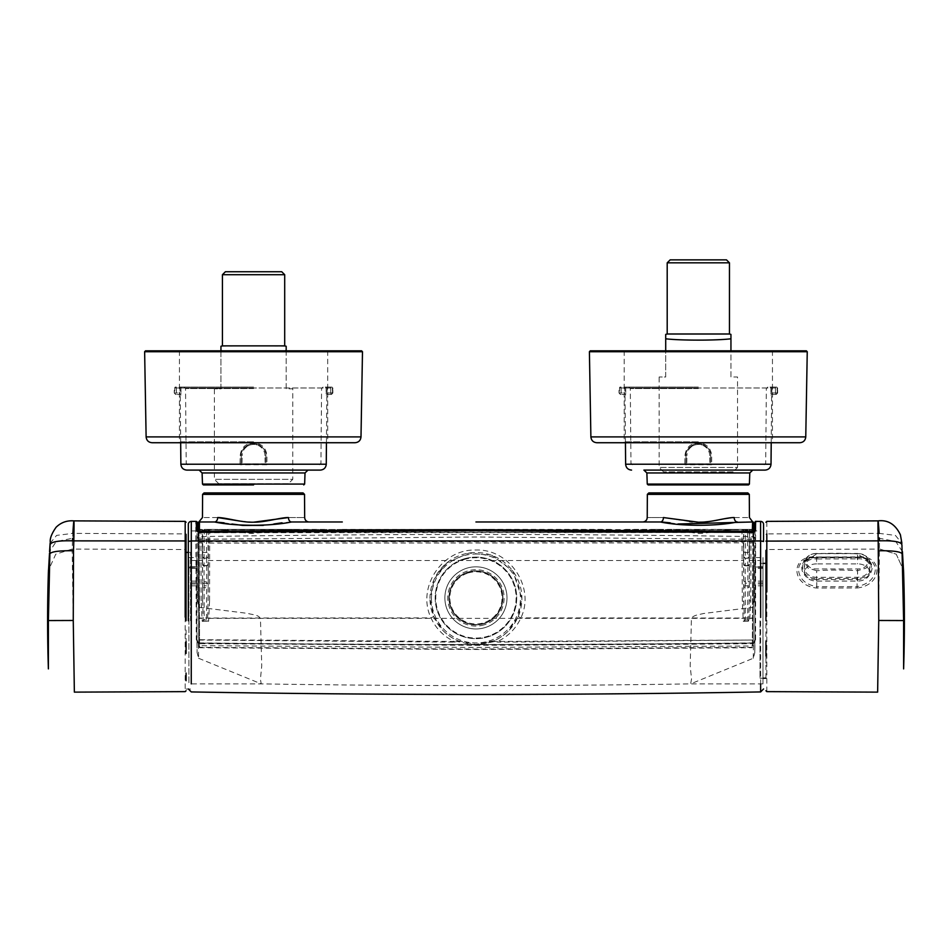 <?xml version="1.0" encoding="UTF-8"?>
<svg xmlns="http://www.w3.org/2000/svg" width="952" height="952" viewBox="0 0 952 952"><rect width="100%" height="100%" fill="white"/><g stroke="black" fill="none" stroke-linecap="round" stroke-linejoin="round"><path stroke-width="0.71" stroke-dasharray="4.76 3.57" d="M747.808 492.898L648.847 492.898M647.348 494.374L749.295 494.374M303.034 492.898L204.085 492.898M202.586 494.374L304.533 494.374M191.292 545.71L191.292 560.502L191.292 545.71M202.538 545.71L202.538 560.502L202.538 545.71M208.405 545.71L208.226 560.502L208.405 545.71M743.667 545.71L743.667 560.502L743.667 545.71M749.533 545.71L749.355 560.502L749.533 545.71M760.588 545.71L760.588 560.502L760.588 545.71M749.319 583.838L749.331 580.791A1.487 0.857 -179.9 0 1 747.856 581.636L747.832 583.171A1.487 0.666 -179.5 0 1 749.319 583.838L749.283 586.884A1.487 0.785 -179.9 0 1 747.796 587.67L745.214 587.67L745.214 585.825A1.487 1.059 179.3 0 0 743.738 586.884L743.702 583.838A1.487 0.666 179.5 0 1 745.19 583.171L745.214 585.825L747.796 585.825L747.832 583.171L745.19 583.171L745.166 581.636A1.487 0.857 179.9 0 1 743.691 580.791L743.702 583.838M704.73 521.958L692.259 521.875M689.557 521.577L663.425 517.555C642.005 517.555 642.005 517.555 663.425 517.555A4.451 3.034 -90 0 1 660.39 521.982L661.64 522.005M752.485 532.37L199.611 532.703L198.801 531.954L752.282 532.537L752.282 531.918M251.471 529.598L209.678 529.395L209.571 601.212L208.107 601.307L208.155 586.884A1.487 1.059 -179.3 0 0 206.667 585.825L206.703 583.171A1.487 0.666 -179.5 0 1 208.19 583.838L208.155 586.884A1.487 0.785 -179.9 0 1 206.667 587.67L204.085 587.67L204.228 620.002L202.205 621.311L201.146 600.748L202.657 600.843L203.228 621.001M253.565 522.196L239.523 521.018M475.94 645.277L457.067 641.481L457.841 640.732C452.652 638.447 447.856 635.21 443.465 630.997L433.695 616.575L429.983 598.487A45.958 45.958 0 0 0 475.94 644.444A45.958 45.958 0 0 0 521.898 598.487A45.958 45.958 0 0 0 475.94 552.529A45.958 45.958 0 0 0 429.983 598.487L434.409 578.816L446.809 562.941L469.003 553.053L492.065 555.444L512.83 571.069L521.898 598.487L518.197 616.575L508.427 630.997C504.036 635.21 499.241 638.447 494.052 640.732L497.741 642.136L497.741 641.469L495.099 641.362A1.487 0.952 -35.5 0 1 494.826 641.481L475.94 645.277L475.94 644.444L457.841 640.732L454.152 641.469L454.152 642.136L457.067 641.481A1.487 0.952 35.5 0 1 456.793 641.362M255.648 529.562L469.455 529.395L255.648 529.598M340.697 529.74L696.233 529.562M611.196 529.74L492.029 529.395L611.017 529.395M209.571 601.212L208.595 621.311L207.572 621.013L208.107 601.307A585.944 3.618 90.4 0 0 208.417 543.104L742.013 542.842L742.001 529.395L717.546 529.395L742.381 529.395L717.296 529.395L752.413 529.395L752.282 532.703L753.08 531.966M625.393 529.395L752.389 529.752A0.797 0.785 2 0 0 753.187 529.014M700.422 529.574L706.408 529.74M724.044 529.395L673.016 529.395M659.831 529.395L655.749 529.395L659.831 529.395M743.488 530.871A1.487 1.487 90 0 0 742.001 529.395L742.262 529.395A1.487 1.487 -90 0 1 743.75 530.871L743.464 543.104A585.944 3.618 -90.4 0 0 743.786 601.307L744.321 621.013L743.286 621.311L742.322 601.212L742.013 542.842L743.464 543.104M748.653 621.001L747.653 620.002L747.796 585.825A1.487 1.059 -179.3 0 1 749.283 586.884L749.236 600.843L750.735 600.748L749.676 621.311L748.653 621.001L749.236 600.843A586.277 3.618 90.4 0 0 749.545 543.104L749.533 530.871L747.617 529.978L743.917 530.871A1.487 1.487 90 0 0 742.429 529.395L742.262 529.395A1.487 1.487 -90 0 1 743.762 530.871L743.75 530.871A1.487 1.487 -41.2 0 0 743.441 529.978L742.393 529.395A1.487 1.487 -144.4 0 1 743.702 530.859L743.691 530.871A1.487 1.487 -90 0 0 742.215 529.395A1.487 1.487 -90 0 1 743.714 530.871M297.619 529.395L271.713 529.395L297.619 529.395M251.471 529.467L255.648 529.479M201.146 600.748L200.872 529.395L209.666 529.395A1.487 1.487 -90 0 0 208.179 530.871L204.263 529.978L202.359 530.871L202.336 543.104A586.277 3.618 -90.4 0 0 202.657 600.843L202.574 583.838A1.487 0.666 179.5 0 1 204.061 583.171L204.085 585.825A1.487 1.059 179.3 0 0 202.609 586.884A1.487 0.785 179.9 0 0 204.085 587.67L204.085 585.825L206.667 585.825L206.525 619.99L207.572 621.013M209.666 529.395L208.179 530.859L209.678 529.395L210.987 529.395L209.63 529.395L251.471 529.574M278.876 529.395L227.814 529.395M260.539 529.74L326.441 529.74M519.447 530.585L432.422 530.585M752.937 521.982L753.199 522.029A0.797 0.797 90 0 0 752.937 521.982L737.336 521.982L752.937 521.982L752.318 647.324L752.901 529.395L717.296 529.395M753.734 530.93L753.71 542.711A586.777 3.618 -89.6 0 1 753.306 618.312L753.103 646.753L753.187 640.018L497.741 642.136M752.318 647.324L475.94 649.062L199.575 647.324L199.265 521.982L198.409 522.47M753.187 639.696L753.794 530.93L753.187 640.018L497.741 641.469C508.32 636.293 516.043 628.427 520.911 617.884C535.464 587.432 509.665 548.685 475.988 550.042C442.24 548.673 416.429 587.313 430.982 617.884C435.837 628.427 443.561 636.293 454.152 641.469L198.694 639.708L198.79 646.753L199.599 645.694L199.575 647.741L475.94 649.478L752.306 647.741M753.484 522.47L752.758 521.982A0.797 0.797 90 0 1 753.46 522.398M744.321 621.013L745.356 619.99L745.214 587.67A1.487 0.785 179.9 0 1 743.738 586.884L743.786 601.307L742.322 601.212M742.429 529.395L751.021 529.395L750.735 600.748M749.105 556.777L749.272 564.096A1.487 1.309 179.7 0 1 747.784 565.405L747.629 558.241L749.093 556.944A1.487 1.476 7.1 0 0 749.105 556.777L749.105 530.871A1.487 1.487 90 0 1 750.581 529.395M743.94 551.589A1.487 0.904 -0.1 0 0 745.428 552.493L745.392 558.241L743.917 556.944A1.487 1.476 172.9 0 0 745.392 558.241L745.226 565.571A1.487 1.487 -90 0 1 743.75 564.096A1.487 1.309 0.3 0 0 745.226 565.405L747.784 565.571A1.487 1.487 90 0 0 749.272 564.096L749.319 564.096A1.487 1.476 6.7 0 1 749.319 564.262L749.319 564.262A1.487 1.476 6.7 0 1 747.844 565.571A1.487 1.487 -90 0 0 749.319 564.096L749.331 564.655A1.487 1.202 179.9 0 1 747.856 565.845L745.166 565.845L745.166 581.636L747.856 581.636L747.844 565.571L745.178 565.571A1.487 1.476 -6.7 0 1 743.702 564.262L743.702 564.262A1.487 1.476 -6.7 0 1 743.691 564.096L743.691 564.655A1.487 1.202 -179.9 0 0 745.166 565.845L745.178 565.571A1.487 1.487 -90 0 1 743.691 564.096L743.762 530.871M743.905 556.777A1.487 1.476 172.9 0 0 743.917 556.944L745.392 558.265L747.629 558.241L747.617 529.395M745.38 558.158L747.629 558.241A1.487 1.476 7.1 0 0 749.093 556.944L747.653 558.158M752.615 521.982L737.336 521.982A4.451 3.13 -90 0 1 734.218 517.555L718.046 520.006M713.226 520.875L709.538 521.446M670.184 522.838L677.943 523.993M660.141 521.982L475.94 521.982M743.286 621.311L749.676 621.311M495.099 641.362L494.052 640.732L475.94 644.444L494.052 640.732M518.197 616.575L520.911 617.884L753.341 618.038M753.175 529.348A0.797 0.797 90 0 1 752.901 529.395L751.021 529.395A1.487 1.487 90 0 0 749.533 530.871M720.271 529.395L752.413 529.395L753.211 528.598M752.282 532.537L199.611 532.715L198.992 529.395L199.396 618.336L199.599 645.694L475.94 647.408L753.103 646.003M694.627 529.836L702.029 529.859M342.28 529.395L469.455 529.395M625.452 529.74L691.342 529.74M202.193 618.336L198.587 618.312A586.777 3.618 89.6 0 1 198.171 542.711L198.147 530.93M753.758 541.688L198.135 541.688L198.099 530.93L198.694 639.696L198.79 646.753L199.575 647.324M198.433 522.398A0.797 0.797 -90 0 1 199.135 521.982M208.417 543.104L208.19 530.871M209.63 529.395A1.487 1.487 -90 0 0 208.143 530.871L209.5 529.395M209.452 529.395A1.487 1.487 -90 0 0 207.976 530.871L208.143 564.096A1.487 1.487 90 0 1 206.655 565.571L204.097 565.571A1.487 1.487 -90 0 1 202.621 564.096L202.788 530.871A1.487 1.487 -90 0 0 201.3 529.395M204.263 529.395L204.049 565.571L206.715 565.571L206.501 558.241L204.263 558.265L202.788 556.944A1.487 1.476 -7.1 0 1 202.776 556.777M204.263 558.265L202.788 556.944A1.487 1.476 -7.1 0 0 204.263 558.241L206.501 558.241A1.487 1.476 -172.9 0 0 207.964 556.944L206.501 558.241L206.489 529.395M204.037 565.845L204.037 565.845A1.487 1.202 -179.9 0 1 202.562 564.655L202.621 564.096A1.487 1.309 -179.7 0 0 204.097 565.405L206.655 565.405A1.487 1.309 -0.3 0 0 208.143 564.096L208.19 564.096A1.487 1.476 6.7 0 1 208.19 564.262L208.19 564.262A1.487 1.476 6.7 0 1 206.715 565.571L204.049 565.571A1.487 1.476 -6.7 0 1 202.574 564.262L202.574 564.262A1.487 1.476 -6.7 0 1 202.562 564.096A1.487 1.487 90 0 0 204.049 565.571L202.574 564.262A1.487 1.487 0 0 0 204.049 565.571L206.715 565.845L204.037 565.845L204.037 581.636L206.715 581.636L206.715 565.845A1.487 1.202 179.9 0 0 208.202 564.655L208.202 580.791A1.487 0.857 -179.9 0 1 206.715 581.636L206.703 583.171L204.061 583.171L204.037 581.636A1.487 0.857 179.9 0 1 202.562 580.791L202.574 583.838M288.468 517.555C309.876 517.555 309.876 517.555 288.468 517.555A4.451 3.034 90 0 0 291.502 521.982C314.767 521.982 314.767 521.982 291.502 521.982C314.767 521.982 314.767 521.982 291.502 521.982L281.828 522.815M224.065 522.827L231.919 524.005M263.276 525.373L273.831 524.005M217.675 517.555C197.552 517.555 197.552 517.555 217.675 517.555A4.451 3.13 90 0 1 214.557 521.982M202.205 621.311L208.595 621.311M204.87 529.395L209.892 529.395A1.487 1.487 -90 0 0 208.405 530.871M198.706 529.014A0.797 0.785 -2 0 0 199.504 529.752L245.473 529.74M198.135 541.688L198.551 618.038L430.982 617.884L433.695 616.575M202.359 530.871A1.487 1.487 -90 0 0 200.872 529.395L198.992 529.395A0.797 0.797 -90 0 1 198.718 529.348M198.706 640.018L454.152 642.136M199.825 521.982L198.694 522.029A0.797 0.797 -90 0 1 198.956 521.982M342.292 521.982L328.392 521.982M309.102 521.982L291.502 521.982M249.864 529.859L257.266 529.836M609.601 521.982L626.975 521.982L609.601 521.982M324.93 529.395L271.665 529.395M271.713 529.395L280.269 529.395M654.274 529.395L655.749 529.395L654.274 529.395M482.438 529.395L492.029 529.395L482.438 529.395M760.005 620.787L760.005 678.217L760.005 620.787M765.932 678.217L765.932 620.787M857.121 558.86L857.276 558.86C874.043 557.384 873.995 576.948 857.228 577.269L816.756 577.34C800.144 576.948 800.192 557.67 816.792 558.943L816.804 557.765L857.121 557.682C876.042 556.158 875.971 578.209 857.074 578.447L816.745 578.518C797.836 578.304 797.895 556.301 816.804 557.765L816.804 557.337C796.824 555.183 796.848 580.113 816.745 579.566L816.745 586.694C805.321 584.54 799.24 578.828 798.49 569.534C799.037 562.013 805.154 557.943 816.804 557.337L857.395 557.241L857.121 558.86L816.792 558.943M857.086 587.979C883.444 585.313 883.563 554.076 857.133 556.92L816.816 557.003C790.279 554.231 790.327 585.563 816.756 588.038L857.086 587.979L857.062 586.634L816.745 586.694L816.756 588.038M766.812 691.652L766.812 591.954M878.315 647.86L879.505 540.819M902.437 551.648L895.772 541.51L879.386 538.261L879.148 533.37L895.392 535.393L901.901 543.294M879.85 549.066L896.237 554.183L903.507 570.177L896.237 554.183L879.85 549.066L766.812 549.53L766.812 533.917L879.148 533.37L878.125 520.875M765.932 534.334L766.812 533.917L766.812 521.375M857.133 556.92L857.133 557.241C868.51 557.586 874.579 561.632 875.328 569.379C874.721 578.34 868.64 584.1 857.062 586.634L857.074 579.494C877.006 580.018 877.066 555.004 857.109 557.241L816.816 557.003M816.637 563.881A12.162 8.604 180 0 0 804.476 572.33A12.162 8.604 180 0 0 816.637 581.077L857.562 581.077A12.162 8.604 180 0 0 869.723 572.33A12.162 8.604 180 0 0 857.562 563.881L816.637 563.881L816.518 553.659L857.681 553.659C871.27 553.124 871.27 569.165 857.681 568.975L816.518 568.975C802.929 569.165 802.929 553.124 816.518 553.659M857.681 553.659L857.562 553.885A233.038 161.888 -0 0 0 816.637 553.885L804.737 561.918L808.022 568.118L816.637 570.724L816.518 568.975M857.681 568.975L857.562 570.724L866.177 568.118L869.462 561.93L857.562 553.885L857.562 563.881M816.637 581.077L816.637 570.724A233.038 167.635 180 0 1 857.562 570.724L857.562 581.077M186.068 620.728L186.068 552.553M190.519 620.728L190.519 552.386L190.519 620.728M50.099 543.294L56.608 535.393L72.852 533.37L72.614 538.261L56.227 541.51L49.563 551.648M48.433 571.414L48.385 572.354M72.495 540.819L72.15 549.066L55.763 554.183L48.492 570.177M73.875 520.875L72.852 533.37L185.188 533.917L185.259 540.95M185.188 521.375L185.188 533.917L186.068 534.334M185.188 617.134L185.188 691.652M185.188 545.46L185.188 549.53L72.15 549.066L73.256 620.478M48.385 668.899L48.385 619.657L48.385 668.899M186.068 541.105L186.068 550.423A0.892 0.892 -0 0 0 185.188 549.53M733.076 471.906L663.58 471.906L733.076 471.906L737.526 467.456L659.129 467.456L737.526 467.456L737.526 376.992L730.946 376.992L730.946 350.812M665.71 338.781L665.71 376.992L659.129 376.992L665.71 376.992L665.71 350.812M663.58 471.906L659.129 467.456L659.129 376.992M665.71 334.39L729.458 333.997M730.946 334.39L667.197 333.997M730.946 338.781L730.946 376.992L737.526 376.992M667.197 262.835L729.458 262.835M670.16 259.872L726.495 259.872M288.313 483.771L218.817 483.771L288.313 483.771L292.764 479.32L214.367 479.32L292.764 479.32L292.764 388.856L286.183 388.856L286.183 350.812M222.411 350.812L284.707 350.812M220.947 350.645L220.947 388.856L214.367 388.856L220.947 388.856L220.947 350.812M218.817 483.771L214.367 479.32L214.367 388.856M220.947 346.254L284.696 345.862M286.183 346.254L222.435 345.862M286.183 350.645L286.183 388.856L292.764 388.856M222.435 274.7L284.696 274.7M225.398 271.736L281.732 271.736M698.328 387.071L626.594 387.071L698.328 387.071M775.594 387.071L772.048 387.071L775.594 387.071L775.475 387.964L698.328 387.976L770.942 387.976L771.168 395.366L770.894 392.998L771.893 392.998L772.512 394.485L772.048 387.071L770.061 387.071L772.048 387.071L771.929 387.964L775.666 387.964L775.594 387.071M620.395 387.071L621.061 387.071L620.395 387.071A0.892 0.881 90 0 0 619.514 387.964L620.978 387.964L619.514 387.964L619.014 392.998L621.18 392.998L619.514 392.998L619.514 387.964A0.892 0.881 -90 0 1 620.395 387.071M775.666 394.485A1.487 1.476 90 0 0 777.141 392.998L775.475 392.998L777.141 392.998L777.141 387.964A0.892 0.881 90 0 0 776.261 387.071L776.261 387.071A0.892 0.881 -90 0 1 777.141 387.964L775.666 387.964L777.641 387.964L777.141 392.998A1.487 1.476 -90 0 1 775.666 394.485L772.048 394.485L776.166 394.485L775.475 392.998L771.893 392.998L775.475 392.998L775.475 387.964L775.666 394.485M752.746 470.098L643.909 470.098M661.759 470.098L765.087 470.098M684.821 463.291L684.952 455.639C685.904 447.714 690.355 443.394 698.328 442.68C706.301 443.394 710.751 447.714 711.691 455.639L711.668 464.755A0.892 0.892 0 0 1 710.775 463.886L685.88 463.886A0.892 0.892 0 0 1 684.988 464.755L684.821 463.291M698.328 484.925L748.51 484.925M711.668 464.755L686.773 464.755L686.773 463.874L685.88 463.886A0.892 0.892 0 0 1 684.988 464.755L711.668 464.755A0.892 0.892 0 0 1 710.775 463.886L709.883 463.874L709.74 455.663L710.632 455.651C711.965 450.939 703.278 442.097 698.316 443.561C693.353 442.097 684.69 450.939 686.023 455.651L685.892 463.291L686.023 455.651A12.305 12.305 0 0 1 698.328 443.561A12.305 12.305 0 0 1 710.632 455.651L710.775 463.886M710.632 455.651L710.763 463.291L710.632 455.651L711.691 455.639M686.773 464.755L684.988 464.755M709.883 464.755L709.883 463.874L686.773 463.874L686.916 455.663L684.952 455.639M685.88 463.886L686.023 455.627M625.714 387.976L621.18 387.964L621.061 387.071L626.594 387.071L621.061 387.071L621.18 392.998L624.762 392.998L624.143 394.485L624.607 387.071L624.714 387.964L625.714 387.964A0.892 0.881 90 0 1 626.594 387.071A0.892 0.881 90 0 0 625.714 387.976L698.328 387.976L625.714 387.976L625.488 395.366A0.892 0.881 90 0 0 624.595 394.485L620.978 394.485L624.595 394.485A0.892 0.881 -90 0 1 625.488 395.366L625.761 392.998L621.18 392.998L620.978 387.964L624.714 387.964L624.762 392.998L625.761 392.998L625.714 387.964M620.978 394.485A1.487 1.476 -90 0 1 619.514 392.998A1.487 1.476 90 0 0 620.978 394.485L621.18 392.998L620.978 394.485M771.168 395.366A0.892 0.881 90 0 1 772.048 394.485A0.892 0.881 -90 0 0 771.168 395.366L771.168 395.366M596.821 442.728L799.835 442.728M806.356 350.812L590.288 350.812M203.383 484.925L253.565 484.925M253.565 387.071L181.832 387.071L253.565 387.071M330.832 387.071L327.286 387.071L330.832 387.071L330.713 387.964L253.565 387.976L326.167 387.976L326.405 395.366L326.131 392.998L327.131 392.998L327.75 394.485L327.286 387.071L325.298 387.071L327.286 387.071L327.167 387.964L330.903 387.964L330.832 387.071M175.632 387.071L176.298 387.071L175.632 387.071A0.892 0.881 90 0 0 174.74 387.964L176.215 387.964L174.74 387.964L174.252 392.998L176.417 392.998L174.74 392.998L174.74 387.964A0.892 0.881 -90 0 1 175.632 387.071M330.903 394.485A1.487 1.476 90 0 0 332.379 392.998L330.713 392.998L332.379 392.998L332.379 387.964A0.892 0.881 90 0 0 331.498 387.071L331.498 387.071A0.892 0.881 -90 0 1 332.379 387.964L330.903 387.964L332.879 387.964L332.379 392.998A1.487 1.476 -90 0 1 330.903 394.485L327.286 394.485L331.391 394.485L330.713 392.998L327.131 392.998L330.713 392.998L330.713 387.964L330.903 394.485M292.764 470.098L199.135 470.098M186.794 470.098L320.324 470.098M240.059 463.291L240.19 455.639C241.142 447.714 245.592 443.394 253.565 442.68C261.526 443.394 265.989 447.714 266.929 455.639L266.893 464.755A0.892 0.892 0 0 1 266.013 463.886L241.118 463.886A0.892 0.892 0 0 1 240.225 464.755L240.059 463.291M266.893 464.755L242.01 464.755L242.01 463.874L241.118 463.886A0.892 0.892 0 0 1 240.225 464.755L266.893 464.755A0.892 0.892 0 0 1 266.013 463.886L265.12 463.874L264.977 455.663L265.87 455.651C267.203 450.939 258.516 442.097 253.553 443.561C248.591 442.097 239.928 450.939 241.261 455.651L241.13 463.291L241.261 455.651A12.305 12.305 0 0 1 253.565 443.561A12.305 12.305 0 0 1 265.87 455.651L266.013 463.886M265.87 455.651L266.001 463.291L265.87 455.651L266.929 455.639M242.01 464.755L240.225 464.755M265.12 464.755L265.12 463.874L242.01 463.874L242.153 455.663L240.19 455.639M241.118 463.886L241.261 455.627M180.951 387.976L176.417 387.964L176.298 387.071L181.832 387.071L176.298 387.071L176.417 392.998L179.999 392.998L179.381 394.485L179.833 387.071L179.952 387.964L180.951 387.964A0.892 0.881 90 0 1 181.832 387.071A0.892 0.881 90 0 0 180.951 387.976L253.565 387.976L180.951 387.976L180.713 395.366A0.892 0.881 90 0 0 179.833 394.485L176.215 394.485L179.833 394.485A0.892 0.881 -90 0 1 180.713 395.366L180.999 392.998L176.417 392.998L176.215 387.964L179.952 387.964L179.999 392.998L180.999 392.998L180.951 387.964M176.215 394.485A1.487 1.476 -90 0 1 174.74 392.998A1.487 1.476 90 0 0 176.215 394.485L176.417 392.998L176.215 394.485M326.405 395.366A0.892 0.881 90 0 1 327.286 394.485A0.892 0.881 -90 0 0 326.405 395.366L326.405 395.366M152.058 442.728L355.072 442.728M361.593 350.812L145.525 350.812M463.993 558.907A40.769 40.769 0 0 1 514.925 585.944A40.769 40.769 0 0 1 487.888 636.876A40.769 40.769 0 0 1 436.968 609.839A40.769 40.769 0 0 1 463.993 558.907A40.769 40.769 0 0 1 514.925 585.944A40.769 40.769 0 0 1 487.888 636.876A40.769 40.769 0 0 1 436.968 609.839A40.769 40.769 0 0 1 463.993 558.907M464.171 559.478A40.174 40.174 0 0 1 514.354 586.123A40.174 40.174 0 0 1 487.721 636.305A40.174 40.174 0 0 1 437.527 609.661A40.174 40.174 0 0 1 464.171 559.478M483.759 623.405A26.692 26.692 0 0 1 450.427 605.71A26.692 26.692 0 0 1 468.122 572.378A26.692 26.692 0 0 1 501.454 590.073A26.692 26.692 0 0 1 483.759 623.405A26.692 26.692 0 0 1 450.427 605.71A26.692 26.692 0 0 1 468.122 572.378A26.692 26.692 0 0 1 501.454 590.073A26.692 26.692 0 0 1 483.759 623.405A26.692 26.692 0 0 0 501.454 590.073A26.692 26.692 0 0 0 468.122 572.378M466.837 568.189A31.071 31.071 0 0 1 505.643 588.788A31.071 31.071 0 0 1 485.044 627.594A31.071 31.071 0 0 1 446.238 606.995A31.071 31.071 0 0 1 466.837 568.189A31.071 31.071 0 0 1 505.643 588.788A31.071 31.071 0 0 1 485.044 627.594A31.071 31.071 0 0 1 446.238 606.995A31.071 31.071 0 0 1 466.837 568.189M468.039 572.092A26.977 26.977 0 0 1 501.74 589.99A26.977 26.977 0 0 1 483.854 623.691A26.977 26.977 0 0 1 450.141 605.793A26.977 26.977 0 0 1 468.039 572.092A26.977 26.977 0 0 1 501.74 589.99A26.977 26.977 0 0 1 483.854 623.691A26.977 26.977 0 0 1 450.141 605.793A26.977 26.977 0 0 1 468.039 572.092M468.301 572.937A26.097 26.097 0 0 1 500.895 590.24A26.097 26.097 0 0 1 483.592 622.834A26.097 26.097 0 0 1 450.998 605.532A26.097 26.097 0 0 1 468.301 572.937M762.968 567.916L755.198 568.082C755.186 543.973 754.686 564.381 754.424 600.355L752.913 607.305L703.457 613.528C699.256 614.706 690.414 615.159 691.378 620.728L690.188 665.924L691.533 678.954L690.652 683.881L753.282 658.272L754.805 652.596L755.055 557.563L762.968 557.563L762.968 683.881L762.968 557.563M753.282 658.272L753.472 643.052L754.972 639.423L754.805 652.644L755.031 521.982M753.496 643.671L755.567 639.577L753.472 642.886C568.451 644.98 383.43 644.98 198.409 642.886L196.921 639.458L195.779 521.387L196.314 639.577L196.921 639.423L197.088 652.596L198.599 658.272L198.409 642.886L198.397 643.671L475.94 645.337L684.107 644.266L753.496 643.671L753.472 643.052C568.451 645.147 383.43 645.147 198.409 643.052L196.921 639.423L197.088 652.644L196.838 557.563L188.924 557.563L188.924 683.881L188.924 557.563M198.599 658.272L261.253 683.881L260.408 679.371L261.74 665.864L260.515 620.728C261.086 614.421 252.113 614.956 247.972 613.421L198.98 607.305L197.469 600.355C197.207 564.381 196.707 543.973 196.683 568.082L188.924 568.082M191.292 530.93L197.028 530.93L197.028 537.249L198.504 539.272L198.492 536.607L197.028 537.249L197.469 600.355M198.98 607.305L198.504 539.272L475.94 537.023L753.389 539.272L752.913 607.305M753.377 532.216L753.389 539.272L754.865 537.249L753.377 536.607C568.427 533.739 383.466 533.739 198.504 536.607L198.504 532.216M754.424 600.355L754.865 530.942L760.588 530.93M191.257 540.95L191.292 521.387A2.963 2.963 0 0 0 188.329 524.362L188.329 541.474L191.257 540.95M755.567 639.577L755.626 521.387M763.563 524.362A2.963 2.963 0 0 0 760.588 521.387L755.519 521.982M760.588 521.387L760.636 683.881M190.519 552.386L188.329 552.386L188.329 620.728M763.563 541.474L760.636 540.95M191.257 683.881L191.257 557.563M198.397 643.671L196.314 639.577M188.924 567.916L196.683 568.082M188.924 567.035L196.659 566.987L188.924 566.987M762.968 567.035L755.233 567.035L762.968 566.987M431.47 598.487A44.482 44.482 0 0 1 475.94 554.005A44.482 44.482 0 0 1 520.423 598.487A44.482 44.482 0 0 1 475.94 642.957A44.482 44.482 0 0 1 431.47 598.487M753.306 618.312L749.7 618.336M753.71 542.711L749.545 543.104M738.454 529.395L742.227 529.395L743.631 530.419L742.393 529.395A1.487 1.487 -41.2 0 1 743.441 529.978M749.069 551.589A1.487 0.904 -179.9 0 1 747.594 552.493L745.428 552.493L745.392 529.395M745.356 619.99A5541.651 5540.842 -0.1 0 1 747.653 620.002M749.331 564.655L749.331 580.791M743.691 580.791L743.691 564.655M734.218 517.555C754.341 517.555 754.341 517.555 734.218 517.555M745.166 565.845L747.844 565.571L749.319 564.262A1.487 1.487 0 0 1 747.844 565.571L747.856 565.845M198.801 531.966L199.611 532.537M198.79 646.003L198.587 618.312M202.336 543.104L198.171 542.711M199.48 529.395L198.67 528.598M202.812 551.589A1.487 0.904 179.9 0 0 204.299 552.493L206.465 552.493A1.487 0.904 0.1 0 0 207.941 551.589M206.501 558.265L207.964 556.944A1.487 1.476 -172.9 0 0 207.976 556.777M208.202 564.655L208.19 564.096A1.487 1.487 90 0 1 206.715 565.571L206.715 565.845M204.228 620.002L206.525 619.99M208.19 583.838L208.202 580.791M202.562 580.791L202.562 564.655M208.619 618.336L743.274 618.336M816.756 577.34L816.756 579.566L857.074 579.494L857.074 577.269M766.812 549.53A0.892 0.892 -0 0 0 765.932 550.423M749.402 484.068L647.253 484.068M698.328 388.547L630.307 388.547L698.328 388.547M770.942 387.964L771.929 387.964L771.893 392.998L770.894 392.998L770.942 387.964A0.892 0.881 90 0 0 770.061 387.071A0.892 0.881 90 0 1 770.942 387.976M646.872 472.954L749.783 472.954M771.025 464.219L625.631 464.219M709.74 455.663A11.412 11.412 0 0 0 698.328 444.453A11.412 11.412 0 0 0 686.916 455.663M698.328 441.835L624.203 441.835L698.328 441.835M589.407 351.716L807.248 351.716M805.761 436.897L590.883 436.897M304.64 484.068L202.49 484.068M253.565 388.547L185.545 388.547L253.565 388.547M326.167 387.964L327.167 387.964L327.131 392.998L326.131 392.998L326.167 387.964A0.892 0.881 90 0 0 325.298 387.071A0.892 0.881 90 0 1 326.167 387.976M202.098 472.954L305.021 472.954M326.262 464.219L180.868 464.219M264.977 455.663A11.412 11.412 0 0 0 253.565 444.453A11.412 11.412 0 0 0 242.153 455.663M253.565 441.835L179.44 441.835L253.565 441.835M144.633 351.716L362.486 351.716M360.998 436.897L146.12 436.897M484.199 624.821A28.167 28.167 0 0 1 449.011 606.15A28.167 28.167 0 0 1 467.694 570.962A28.167 28.167 0 0 1 502.882 589.633A28.167 28.167 0 0 1 484.199 624.821M762.968 568.082L755.198 568.082M762.968 585.825L755.198 585.825M196.683 585.825L188.924 585.825M191.292 540.95L196.35 541.057M755.543 541.057L760.588 540.95M762.968 583.992L755.21 583.992M762.968 582.826L755.233 582.826M762.968 581.125L755.233 581.125M196.647 581.125L188.924 581.125M196.659 582.826L188.924 582.826M196.671 583.992L188.924 583.992M198.551 539.272L198.504 536.607M753.341 539.272L753.377 536.607M198.766 530.93L202.359 530.93M208.405 530.93L743.488 530.93M749.533 530.93L753.115 530.93M724.686 529.395L673.742 529.395M739.121 529.395L723.877 530.3M654.5 529.395L657.772 529.395M657.713 529.395L671.005 530.038M656.594 529.395L672.814 530.347L697.947 533.358C704.611 533.917 719.914 530.502 728.934 529.776L739.514 529.395M280.78 530.05L294.275 529.395M295.298 529.395L253.72 533.358C247.663 533.929 232.371 530.562 222.744 529.752L212.546 529.395M212.724 529.395L228.064 530.3M213.093 529.395L208.655 529.395M227.219 529.395L277.96 529.395M297.381 529.395L294.12 529.395M753.187 640.018L753.103 646.753M753.199 528.717L752.58 529.383M742.274 529.395L743.381 529.895M745.392 558.265L747.629 558.265M743.702 564.262A1.487 1.487 0 0 0 745.178 565.571L743.702 564.262M680.371 529.395L630.914 529.395M696.233 529.395L700.422 529.395M198.79 646.753L199.575 647.729M198.551 618.038L198.694 639.708M198.682 528.717L199.313 529.383M206.715 565.571A1.487 1.487 0 0 0 208.19 564.262L206.715 565.571M206.513 558.158L204.24 558.158M457.841 640.732L475.94 644.444M446.809 562.941L437.599 573.152M362.867 529.395L360.034 529.395M251.471 529.395L255.648 529.395M749.355 560.502L760.588 560.502M208.226 560.502L743.667 560.502M191.292 560.502L202.538 560.502M760.005 563.358L763.563 563.358M765.932 571.486L765.932 592.132M765.932 641.707L765.932 666.15M760.005 678.217L763.563 678.217M869.723 572.33L869.462 561.93C869.902 557.777 865.963 554.957 857.645 553.469L816.554 553.469C808.879 553.374 804.726 558.753 804.737 561.93L804.476 572.33M186.068 689.058L190.519 689.058M186.068 593.346L186.068 585.968M186.068 643.124L186.068 627.499M632.437 464.755L630.962 463.291L630.307 388.547L628.82 387.071M771.215 442.728L771.62 395.366L772.512 394.485M764.206 464.755L765.694 463.291L766.348 388.547L767.824 387.071M689.7 447.083L698.316 443.561L706.943 447.083M776.166 394.485L777.641 392.998L777.641 387.964L776.749 387.071M620.49 394.485L619.014 392.998L619.014 387.964L619.895 387.071M625.44 442.728L625.024 395.366L624.143 394.485M772.453 350.812L772.453 441.835L773.345 442.728M624.203 350.812L624.203 441.835L623.31 442.728M187.675 464.755L186.199 463.291L185.545 388.547L184.057 387.071M326.441 442.728L326.857 395.366L327.75 394.485M319.444 464.755L320.931 463.291L321.586 388.547L323.061 387.071M244.938 447.083L253.553 443.561L262.181 447.083M331.391 394.485L332.879 392.998L332.879 387.964L331.986 387.071M175.727 394.485L174.252 392.998L174.252 387.964L175.132 387.071M180.678 442.728L180.261 395.366L179.381 394.485M327.69 350.812L327.69 441.835L328.583 442.728M179.44 350.812L179.44 441.835L178.548 442.728M762.968 683.881L690.652 683.881C547.519 686.154 404.374 686.154 261.241 683.881L188.924 683.881M762.968 566.737L755.233 566.737M762.968 568.332L755.21 568.332M196.683 568.332L188.924 568.332M196.659 566.737L188.924 566.737"/><path stroke-width="1.43" d="M647.348 494.374L648.847 492.898L747.808 492.898L749.295 494.374L647.348 494.374L647.229 517.555C646.955 520.244 645.468 521.72 642.778 521.982L651.108 521.982L642.778 521.982M202.586 494.374L204.085 492.898L303.034 492.898L304.533 494.374L202.586 494.374L202.467 517.555L198.409 522.47M692.259 521.875L689.557 521.577M663.425 517.555L698.328 522.196C710.858 522.612 725.65 517.543 734.218 517.555A4.451 3.13 -90 0 0 737.336 521.982C716.511 526.373 681.692 526.373 660.39 521.982A4.451 3.034 90 0 0 663.425 517.555C642.005 517.555 642.005 517.555 663.425 517.555M198.147 530.93L198.195 528.598L199.48 529.395L198.706 528.967A0.797 0.785 -2 0 0 198.706 528.991L198.706 528.991A0.797 0.785 -2 0 1 198.706 528.991L198.801 531.966L199.611 532.715L198.801 531.954L199.611 532.703L198.801 531.954L199.599 531.145L475.94 529.717L752.294 531.145L753.08 531.954L752.282 532.703L753.08 531.966L753.187 528.991A0.797 0.785 2 0 1 753.187 529.014L752.58 529.383M239.523 521.018L217.675 517.555C226.243 517.543 241.035 522.612 253.565 522.196C265.358 522.362 280.495 517.424 288.468 517.555L253.565 522.196M752.615 521.982L752.282 531.918L753.08 531.656L753.246 522.791A0.797 0.797 90 0 0 752.449 521.982L752.615 521.982A0.797 0.797 90 0 1 753.425 522.791L753.246 522.791M752.282 531.918L519.447 530.585M753.08 531.954L752.282 532.703L753.08 531.954L753.211 528.598L752.413 529.395L753.698 528.598L753.734 530.93M753.734 522.791A0.797 0.797 90 0 0 753.199 522.029L753.794 530.93L753.425 522.791M718.046 520.006L713.226 520.875M709.538 521.446L704.73 521.958M661.64 522.005L670.184 522.838M677.943 523.993L752.449 521.982M475.94 521.982L660.141 521.982M288.468 517.555C309.876 517.555 309.876 517.555 288.468 517.555A4.451 3.034 -90 0 0 291.502 521.982C270.19 526.361 235.37 526.373 214.557 521.982L199.265 521.982A0.797 0.797 -90 0 0 198.468 522.791L199.396 532.073L199.444 521.982L214.557 521.982A4.451 3.13 90 0 0 217.675 517.555C197.552 517.555 197.552 517.555 217.675 517.555M432.422 530.585L199.599 531.918M198.159 522.791L198.099 530.93L198.694 522.029A0.797 0.797 -90 0 0 198.159 522.791L198.325 522.791A0.797 0.797 -90 0 1 198.433 522.398M199.265 521.982L199.444 521.982A0.797 0.797 -90 0 0 198.635 522.791M214.676 521.982L224.065 522.827M231.919 524.005L242.498 525.385M242.689 525.397L263.276 525.373M273.831 524.005L281.828 522.815M199.135 521.982L199.825 521.982M328.392 521.982L309.102 521.982C306.413 521.72 304.938 520.244 304.664 517.555L304.533 494.374M291.502 521.982L342.292 521.982M765.932 620.787L765.932 550.423M766.812 533.917L766.812 591.954M903.615 620.561L903.615 668.899L903.615 620.561L878.744 620.478L903.615 620.561L901.925 544.877C901.223 541.736 893.321 540.391 878.196 540.867L878.744 620.478L877.637 692.128L878.315 647.86M902.484 553.16L903.615 572.699M879.505 540.819L879.386 538.261M879.148 533.37C877.982 515.008 877.673 517.507 878.196 540.867L765.932 541.105M903.567 571.414L903.507 570.177L903.567 571.414M188.329 620.728L188.329 541.474L188.329 552.386L186.068 552.386L186.068 620.728M49.563 551.648L50.099 543.294L49.563 551.648M48.385 572.699L48.385 619.657L48.385 572.699L49.516 553.16M72.614 538.261L72.495 540.819M48.492 570.177L48.433 571.414M73.518 550.744L73.804 540.867C58.679 540.391 50.777 541.736 50.075 544.877L48.385 620.561L48.385 668.899L48.385 620.561L73.256 620.478L73.518 550.744C58.334 550.553 50.385 551.732 49.671 554.254M185.188 617.134L185.188 540.95L73.804 540.867C74.327 517.507 74.018 515.008 72.852 533.37M186.068 552.553L186.068 534.334L186.068 541.105L185.188 540.95L185.188 522.172L185.188 533.917M186.068 690.747L185.188 691.64L74.363 692.128L73.256 620.478L48.385 620.561M185.259 540.95L185.188 545.46M730.946 350.812L730.946 334.39L729.458 333.997L667.197 333.997L665.71 334.39L665.71 338.781C679.704 340.566 716.951 340.566 730.946 338.781L730.946 334.592M665.71 350.812L665.71 334.592M729.458 333.997L729.458 262.835L667.197 262.835L667.197 333.997M729.458 262.835L726.495 259.872L670.16 259.872L667.197 262.835M286.183 350.812L286.183 346.254L284.696 345.862L222.435 345.862L220.947 346.254L220.947 350.645L222.411 350.812M284.707 350.812L286.183 350.645L286.183 346.445M220.947 350.812L220.947 346.445M284.696 345.862L284.696 274.7L222.435 274.7L222.435 345.862M284.696 274.7L281.732 271.736L225.398 271.736L222.435 274.7M698.328 484.925L648.145 484.925L748.51 484.925L749.402 484.068L749.783 472.954L646.872 472.954L643.909 470.098L752.746 470.098L749.783 472.954M631.557 470.098C627.987 469.752 626.011 467.789 625.631 464.219L771.025 464.219C770.644 467.789 768.669 469.752 765.087 470.098L661.759 470.098M698.328 350.812L806.356 350.812L807.248 351.716L589.407 351.716L590.288 350.812L698.328 350.812M590.883 436.897L805.761 436.897C805.368 440.455 803.393 442.394 799.835 442.728L596.821 442.728C593.263 442.394 591.287 440.455 590.883 436.897L589.407 351.716M805.761 436.897L807.248 351.716M253.565 484.925L203.383 484.925L202.49 484.068L304.64 484.068L305.021 472.954L202.098 472.954L199.135 470.098L292.764 470.098M326.262 464.219C325.882 467.789 323.906 469.752 320.324 470.098L186.794 470.098C183.224 469.752 181.237 467.789 180.868 464.219L326.262 464.219L326.441 442.728M253.565 350.812L361.593 350.812L362.486 351.716L144.633 351.716L145.525 350.812L253.565 350.812M146.12 436.897L360.998 436.897C360.606 440.455 358.63 442.394 355.072 442.728L152.058 442.728C148.5 442.394 146.525 440.455 146.12 436.897L144.633 351.716M360.998 436.897L362.486 351.716M191.257 557.563L191.257 540.95L188.329 541.474L188.329 524.362A2.963 2.963 0 0 1 191.292 521.387L196.267 521.387L191.292 521.387L191.257 683.881M196.421 530.585L197.028 530.942C196.647 517.46 197.338 523.207 196.267 521.387L196.421 530.585L198.504 532.323L475.94 530.764L753.389 532.323L755.46 530.585L755.626 521.387L760.6 521.434M760.636 617.408L760.588 521.387A2.963 2.963 0 0 1 763.563 524.362L763.563 541.474L763.563 524.362A2.963 2.963 0 0 0 760.588 521.387M760.636 683.881L760.636 691.926C570.843 695.269 381.05 695.269 191.257 691.926L188.329 688.962M196.267 521.387L197.028 530.942L198.504 532.216C383.466 530.276 568.427 530.276 753.377 532.216L754.865 530.942L755.626 521.387C754.924 521.149 754.662 524.326 754.865 530.942L753.377 532.216M755.46 530.585L753.115 530.93M198.706 528.967L198.801 531.954M626.975 521.982L609.601 521.982M753.698 528.598A0.797 0.797 90 0 1 753.175 529.348M734.218 517.555C754.341 517.555 754.341 517.555 734.218 517.555M198.718 529.348A0.797 0.797 -90 0 1 198.195 528.598M878.482 550.744C893.666 550.553 901.615 551.732 902.329 554.254M648.145 484.925L647.253 484.068L749.402 484.068M760.588 540.95L191.292 540.95M760.636 540.95L763.563 541.474M753.389 532.323L753.389 532.049C568.427 530.109 383.466 530.109 198.504 532.049L198.504 532.216M198.504 532.323L197.028 530.942L198.766 530.93M752.758 521.982L749.426 517.555L749.295 494.374M198.706 528.991L199.313 529.383M763.563 563.358L765.932 563.358M765.932 690.747L766.812 691.64L877.637 692.128M903.615 668.899A1482.55 1482.55 0 0 0 903.615 572.354L902.437 551.66M901.901 543.306L900.402 534.774C895.344 524.314 887.918 519.685 878.125 520.875L766.812 521.375L765.932 522.267M765.932 641.398L765.932 655.999M763.563 678.217L765.932 678.217M48.385 572.354A1482.55 1482.55 0 0 0 48.385 668.899M186.068 522.267L185.188 521.375L73.875 520.875C66.926 520.327 60.999 522.458 56.097 527.265C47.778 539.106 51.027 542.45 50.099 543.306M186.068 653.453L186.068 641.577M186.068 680.704L186.068 673.112M771.025 464.219L771.215 442.728M647.253 484.068L646.872 472.954M625.631 464.219L625.44 442.728M305.021 472.954L307.984 470.098M304.64 484.068L303.748 484.925M202.49 484.068L202.098 472.954M180.868 464.219L180.678 442.728M760.636 691.926L763.563 688.962"/></g></svg>
